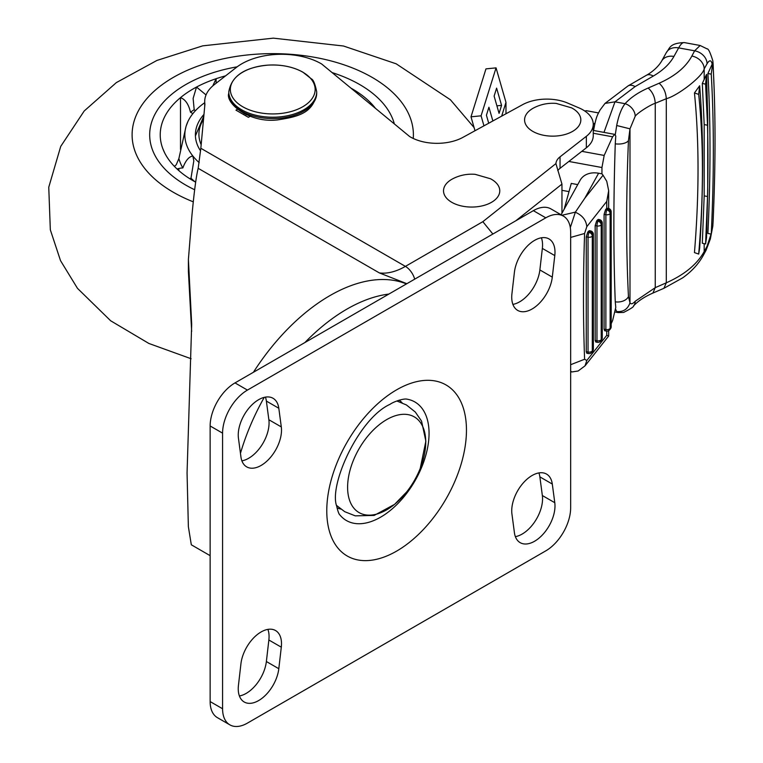 <?xml version="1.0" encoding="UTF-8"?>
<svg xmlns="http://www.w3.org/2000/svg" width="763" height="763" viewBox="0 0 763 763"><rect width="100%" height="100%" fill="white"/><g stroke="black" fill="none" stroke-linecap="round" stroke-linejoin="round"><path stroke-width="1.14" d="M388.892 294.06A162.443 93.792 120 0 0 346.888 309.129A162.443 93.792 120 0 0 304.885 342.558M264.236 397.37A162.443 93.792 120 0 0 240.459 453.327M538.907 472.917A28.832 16.643 -60 0 1 539.87 476.875L542.35 495.54A28.832 16.643 -60 0 1 522.169 534.062A28.832 16.643 -60 0 1 515.378 536.637M534.605 541.234A28.832 16.643 -60 0 1 520.185 542.665A28.832 16.643 -60 0 1 514.415 532.679L511.935 514.014A28.832 16.643 -60 0 1 522.998 483.246A28.832 16.643 -60 0 1 546.527 474.071A28.832 16.643 -60 0 1 552.298 484.057L554.787 502.712A28.832 16.643 -60 0 1 534.605 541.234M261.108 631.955A28.832 16.643 120 0 0 240.927 663.82L238.447 685.355A28.832 16.643 120 0 0 244.208 701.998A28.832 16.643 120 0 0 265.076 695.646A28.832 16.643 120 0 0 278.81 668.712L281.299 647.177A28.832 16.643 120 0 0 275.529 630.534A28.832 16.643 120 0 0 261.108 631.955M258.628 399.698A28.832 16.643 120 0 0 238.447 438.22L240.927 456.884A28.832 16.643 120 0 0 246.697 466.87A28.832 16.643 120 0 0 270.226 457.695A28.832 16.643 120 0 0 281.299 426.918L278.81 408.262A28.832 16.643 120 0 0 273.04 398.276A28.832 16.643 120 0 0 258.628 399.698M534.605 240.364A28.832 16.643 120 0 0 514.415 272.229L511.935 293.765A28.832 16.643 120 0 0 517.695 310.407A28.832 16.643 120 0 0 538.564 304.055A28.832 16.643 120 0 0 552.298 277.122L554.787 255.586A28.832 16.643 120 0 0 549.017 238.943A28.832 16.643 120 0 0 534.605 240.364M247.441 723.105L545.793 550.857A35.165 20.296 120 0 0 570.657 507.796L570.657 232.181A35.165 20.296 120 0 0 563.371 216.091A35.165 20.296 120 0 0 545.793 217.827L247.441 390.084A35.165 20.296 120 0 0 222.577 433.146L222.577 708.751A35.165 20.296 120 0 0 229.854 724.85A35.165 20.296 120 0 0 247.441 723.105M222.577 433.146L210.14 425.973L210.14 701.578L222.577 708.751M545.793 217.827L533.356 210.655L235.004 382.902L247.441 390.084M239.401 695.97A28.832 16.643 120 0 0 266.373 661.531L268.862 639.995A28.832 16.643 120 0 0 267.899 629.38M241.89 460.842A28.832 16.643 120 0 0 268.862 419.745L266.373 401.08A28.832 16.643 120 0 0 265.419 397.122M512.889 304.38A28.832 16.643 120 0 0 539.87 269.94L542.35 248.404A28.832 16.643 120 0 0 541.396 237.789M229.854 724.85L217.426 717.668A35.165 20.296 -60 0 1 210.14 701.578M210.14 425.973A35.165 20.296 -60 0 1 235.004 382.902M533.356 210.655A35.165 20.296 -60 0 1 550.943 208.909L563.371 216.091M425.735 442.178A55.251 31.893 -60 0 1 420.232 468.434A55.251 31.893 -60 0 1 406.66 491.935A55.251 31.893 -60 0 1 367.365 515.092A55.251 31.893 -60 0 1 347.604 487.28A55.251 31.893 -60 0 1 386.669 419.621A55.251 31.893 -60 0 1 425.735 442.178M210.14 555.664L191.313 544.792L188.366 526.632L187.059 472.955L191.685 324.141L188.404 259.439L191.894 215.91C194.155 191.685 196.253 175.824 198.18 168.318L200.831 148.28L204.923 104.197A49.223 28.422 180 0 1 204.703 101.508A49.223 28.422 180 0 1 214.565 84.445L236.387 67.411A56.262 32.485 180 0 1 321.347 63.806A56.262 32.485 180 0 1 321.671 63.997L409.674 136.558A37.673 21.745 0 0 0 463.656 136.958L522.588 104.674A35.165 20.296 0 0 1 567.701 103.081L579.012 107.907A35.165 20.296 0 0 1 593.252 124.226A35.165 20.296 0 0 1 586.356 136.3L560.042 156.835A21.097 12.179 0 0 0 555.922 163.597L555.903 164.083M406.841 283.693L379.354 272.916L198.18 168.318M191.656 331.409L188.404 271.494L188.404 259.439M200.831 148.28L405.401 266.382L482.836 221.68L555.922 163.597L561.959 184.102L561.959 213.22M237.388 109.309L235.948 110.149L248.385 117.321L250.13 116.31M246.039 114.641A7.029 4.063 180 0 1 245.543 115.68M593.252 124.226L593.252 135.709A35.165 20.296 180 0 1 586.356 147.793L586.356 136.3M557.743 170.588A21.097 12.179 180 0 1 560.042 168.318L586.356 147.793M482.836 221.68L492.869 234.031M452.802 178.761A28.126 16.242 0 0 0 444.734 195.528A28.126 16.242 0 0 0 467.576 206.887A28.126 16.242 0 0 0 497.104 197.731A28.126 16.242 0 0 0 490.495 178.761L475.13 174.326C467.271 173.697 459.831 175.175 452.802 178.761M533.862 107.85A28.126 16.242 0 0 0 525.783 124.617A28.126 16.242 0 0 0 548.626 135.976A28.126 16.242 0 0 0 578.154 126.82A28.126 16.242 0 0 0 571.544 107.85L556.189 103.415C548.32 102.795 540.881 104.264 533.862 107.85M568.969 191.608L561.959 190.321M611.192 211.837A3.519 3.519 0 0 0 608.311 208.375A3.519 0.868 100.4 0 0 607.682 208.967A3.519 2.613 -141.6 0 1 610.877 212.677A3.519 2.031 180 0 0 611.192 211.837L611.192 326.669A3.519 2.031 180 0 1 610.877 327.518L610.877 212.677L610.142 213.611L610.142 328.443L610.877 327.518A3.519 2.613 -141.6 0 1 610.438 328.853L609.694 329.788A3.519 2.613 -141.6 0 0 610.142 328.443A3.519 2.031 180 0 1 609.427 329.034A3.519 2.031 180 0 1 605.879 329.53A3.519 0.868 -79.6 0 0 606.308 331.056L604.687 330.76L604.086 329.206L605.879 329.53L605.879 214.699L604.086 214.365L604.086 329.206M604.086 214.365L605.564 209.634L606.757 208.27L608.311 208.375M606.757 208.27L606.757 201.413L586.804 226.697L584.601 233.478C583.094 277.303 583.094 319.23 584.601 359.249L570.657 364.704M595.169 225.619L595.169 340.451L595.769 342.005L597.391 342.31A3.519 3.519 0 0 0 600.777 341.032L601.511 340.107A3.519 2.613 -141.6 0 0 601.959 338.762L601.959 223.931L601.215 224.856A3.519 2.613 -141.6 0 0 598.02 221.136A3.519 0.868 100.4 0 0 596.952 225.943L595.169 225.619L596.647 220.888L598.259 219.42L599.394 219.62A3.519 0.868 100.4 0 0 598.764 220.211L597.381 219.954M587.729 232.133L589.103 232.391L589.837 231.466A3.519 2.613 -141.6 0 1 593.032 235.176A3.519 2.031 180 0 0 593.356 234.336L593.356 349.168A3.519 3.519 0 0 1 592.593 351.352L592.593 351.352A3.519 2.613 -141.6 0 0 593.032 350.017L593.032 235.176L592.298 236.11A3.519 2.613 -141.6 0 0 589.103 232.391A3.519 0.868 100.4 0 0 588.035 237.198L586.251 236.864L587.729 232.133L589.341 230.664L590.476 230.874A3.519 0.868 100.4 0 0 589.837 231.466L588.464 231.208M592.593 351.352L591.859 352.287A3.519 2.613 -141.6 0 0 592.298 350.942A3.519 2.031 180 0 1 591.592 351.533A3.519 2.031 180 0 1 588.035 352.029A3.519 0.868 -79.6 0 0 588.464 353.555L586.842 353.259L586.251 351.705L588.035 352.029L588.035 237.198A3.519 2.031 180 0 0 591.592 236.702A3.519 2.031 180 0 0 592.298 236.11L592.298 350.942L593.032 350.017A3.519 2.031 180 0 0 593.356 349.168M586.251 236.864L586.251 351.705M598.507 112.924L586.356 110.692L584.754 110.988M603.047 175.223L601.95 173.84L598.602 173.23L584.849 198.17L603.047 175.223L606.757 181.308L608.674 190.674L606.757 201.413M593.252 124.426L594.94 123.12M593.652 130.072C596.361 115.089 597.839 114.708 599.995 110.082L605.011 103.406L614.988 101.832L603.981 132.39M615.264 134.746L616.695 125.513C618.602 115.728 621.397 108.451 625.069 103.682A11.521 8.431 42.9 0 1 635.197 116.272L629.99 128.833L616.695 125.513M700.138 45.494L694.626 50.816L678.65 47.888A31.645 7.84 -79.6 0 1 684.373 42.594L700.138 45.494L707.043 48.861C708.331 48.498 710.248 52.485 712.823 60.802L713.119 64.016A13.534 9.08 178.4 0 1 713.062 65.151L713.109 65.98C715.675 113.191 715.665 165.085 713.071 221.651L712.833 225.858M713.062 65.151L712.833 61.879L712.175 64.13C711.211 59.867 709.504 59.743 707.053 63.758A13.047 10.301 -151.8 0 0 694.626 50.816L691.86 56.052C685.918 67.087 675.007 76.147 659.127 83.234L648.168 88.031C652.537 91.942 654.892 97.025 655.245 103.282C650.648 104.588 637.229 113.048 635.197 116.272M691.86 56.052A12.933 10.196 28.3 0 1 704.182 68.88C702.713 76.548 677.487 95.833 666.299 98.713L655.245 103.282L655.245 287.661L635.197 301.271C632.746 303.97 631.001 304.485 629.99 302.816L629.99 128.833L628.454 140.64A11.054 5.198 -178.4 0 1 615.264 143.826L615.779 136.005L614.74 134.364L612.622 136.796L604.182 155.433L601.95 167.526L601.95 173.84M694.454 92.943C699.223 141.165 699.223 194.393 694.454 252.61L698.689 254.06C703.677 195.605 703.677 142.385 698.689 94.383L699.652 85.771L694.454 92.943L698.689 94.383M698.689 254.06L699.652 248.252C703.562 188.709 703.562 134.546 699.652 85.771M704.182 243.655L704.182 251.58C697.077 264.313 684.449 274.728 666.299 282.806L655.236 287.661L652.899 293.068C644.42 296.807 637.963 301.099 633.528 305.925L633.528 305.925A11.54 8.25 -138.4 0 0 635.197 301.271M705.594 243.96L706.548 237.446L707.73 190.063L707.53 196.501L704.182 195.881L702.313 243.244L705.594 243.96L707.53 196.501A678.832 168.098 100.4 0 0 707.53 125.208L704.182 124.588L704.182 195.881L704.182 124.588L702.313 83.434L706.548 74.421L707.73 117.54L707.53 125.208L705.594 84.149L702.313 83.434M628.454 140.64C626.061 196.959 626.061 248.938 628.454 296.588A11.063 7.468 178.1 0 1 615.264 301.833C613.404 253.259 613.404 200.593 615.264 143.826M633.528 305.925C634.024 306.65 630.724 308.815 623.638 312.429L618.211 312.592L616.685 311.552C623.333 312.086 627.768 309.168 629.99 302.816L628.454 296.588M707.73 190.063L707.73 117.54M712.175 64.13L707.892 73.525C710.696 121.765 710.696 175.08 707.892 233.468L711.25 234.079A696.409 172.457 100.4 0 0 711.25 74.145L712.871 61.879M611.192 323.674L612.622 320.536L615.779 307.355L615.264 301.833M703.219 255.5L706.09 250.226L707.053 246.277L704.182 251.58L703.2 255.529C698.45 264.093 691.564 271.561 682.57 277.913L663.924 288.29L666.299 282.806L666.299 98.713C665.918 92.38 663.524 87.22 659.127 83.234M712.871 225.858L711.25 234.079M616.685 311.552L615.56 309.072M705.594 84.149L706.548 74.421M707.892 73.525L711.25 74.145M577.734 184.608L571.268 183.425L564.172 209.215M598.602 173.23A21.097 16.414 -151.1 0 0 580.128 180.268L561.101 214.775M584.849 198.17L575.378 212.133L561.94 215.261M575.378 212.133L570.304 227.603M606.757 335.243C609.313 336.264 609.313 336.292 606.757 335.31L606.757 331.113M570.657 371.2L571.859 371.953L578.144 370.999L585.04 365.839L586.804 360.479L606.757 335.31M605.564 209.634L606.938 209.892A3.519 0.868 100.4 0 0 605.879 214.699A3.519 2.031 180 0 0 609.427 214.203A3.519 2.031 180 0 0 610.142 213.611A3.519 2.613 -141.6 0 0 606.938 209.892L607.682 208.967L606.299 208.709M599.394 219.62A3.519 3.519 0 0 1 602.274 223.082A3.519 2.031 180 0 1 601.959 223.931A3.519 2.613 -141.6 0 0 598.764 220.211L598.02 221.136L596.647 220.888M600.777 341.032A3.519 2.613 -141.6 0 0 601.215 339.697L601.959 338.762A3.519 2.031 180 0 0 602.274 337.923L602.274 223.082M597.391 342.31A3.519 0.868 -79.6 0 1 596.952 340.784L596.952 225.943A3.519 2.031 180 0 0 600.51 225.447A3.519 2.031 180 0 0 601.215 224.856L601.215 339.697A3.519 2.031 180 0 1 600.51 340.288A3.519 2.031 180 0 1 596.952 340.784L595.169 340.451M505.974 113.773L505.974 102.356L496.055 67.869L485.974 68.87L471 116.825L475.006 130.74M496.055 67.869L481.081 115.814L471 116.825M492.869 120.955L488.921 107.23L486.422 115.223L488.73 123.224M499.069 113.363L501.568 105.37L496.608 88.127L494.119 96.119L499.069 113.363M483.961 125.838L481.081 115.814M505.974 102.356L501.663 116.138M496.904 105.838L501.568 105.37M195.347 110.778A10.548 6.094 180 0 1 194.183 109.7L193.125 98.427L196.52 87.049L206.039 94.936M212.801 85.885L216.11 78.703A112.514 64.96 0 0 0 196.52 87.049A112.514 64.96 0 0 0 180.507 97.635C185.323 99.409 188.652 104.264 190.483 112.218A7.029 4.063 180 0 1 192.715 113.84M194.183 109.7A105.485 60.897 0 0 0 190.483 112.218M164.684 152.934L162.786 148.585A112.514 64.96 180 0 1 160.983 142.347A112.514 64.96 180 0 1 160.23 134.832A112.514 64.96 180 0 1 180.507 97.635L180.507 149.491M394.357 123.93A123.062 71.054 0 0 0 332.096 72.59A123.062 71.054 0 0 1 394.357 123.93M237.179 66.82A123.062 71.054 0 0 0 149.682 134.832A123.062 71.054 0 0 0 150.511 143.053A123.062 71.054 0 0 0 194.66 189.749A123.062 71.054 0 0 1 150.511 143.053A123.062 71.054 0 0 1 149.682 134.832A123.062 71.054 0 0 1 237.179 66.82M204.703 102.709A87.907 50.749 0 0 0 187.908 121.546A87.907 50.749 0 0 0 186.563 124.846A87.907 50.749 0 0 0 185.438 140.707A87.907 50.749 0 0 0 192.848 155.995L193.812 160.898L190.979 178.189A94.936 54.812 0 0 0 195.004 181.794M190.979 178.189A10.548 6.094 180 0 1 189.882 178.78M162.786 148.585A112.514 64.96 0 0 0 164.159 151.847A112.514 64.96 0 0 0 170.483 161.918A112.514 64.96 0 0 0 182.967 173.993A112.514 64.96 180 0 0 195.662 182.157M177.035 168.985L178.866 168.509A10.548 6.094 180 0 1 182.853 167.955C185.552 160.621 188.89 156.634 192.848 155.995A87.907 50.749 0 0 0 199.219 162.653M187.908 121.546L186.048 126.362L178.885 158.551A94.936 54.812 0 0 0 182.853 167.955M178.885 158.551L176.482 164.198A7.029 4.063 180 0 1 174.298 166.286M203.979 114.383A77.359 44.664 0 0 0 195.395 134.832A77.359 44.664 0 0 0 195.91 140.001A77.359 44.664 0 0 0 200.583 150.912M225.562 75.861A112.514 64.96 0 0 0 216.11 78.703L216.11 83.234M350.913 88.107A112.514 64.96 180 0 1 375.53 108.413M277.656 113.773A42.404 24.483 0 0 0 314.871 86.629A42.404 24.483 0 0 0 267.842 65.141A42.404 24.483 0 0 0 230.626 92.294A42.404 24.483 0 0 0 277.656 113.773M396.617 551.115A98.77 57.025 -60 0 1 326.774 510.79A98.77 57.025 -60 0 1 396.617 389.826A98.77 57.025 -60 0 1 466.46 430.151A98.77 57.025 -60 0 1 396.617 551.115M339.955 515.015A68.451 39.523 120 0 0 380.651 517.152A68.451 39.523 120 0 0 427.089 450.218A68.451 39.523 120 0 0 406.86 399.135C403.503 398.315 393.193 401.882 390.055 404.304C358.81 418.343 328.71 485.125 336.683 506.117C337.856 511.334 338.953 514.3 339.955 515.015M399.163 400.174A62.28 35.956 -60 0 1 402.091 402.778M542.35 248.404L554.787 255.586M539.87 269.94L552.298 277.122M268.862 419.745L281.299 426.918M266.373 401.08L278.81 408.262M266.373 661.531L278.81 668.712M268.862 639.995L281.299 647.177M552.298 484.057L539.87 476.875M554.787 502.712L542.35 495.54M340.737 509.055A62.28 35.956 -60 0 1 337.008 507.824M253.411 372.277A167.011 96.424 -60 0 1 329.931 295.605A167.011 96.424 -60 0 1 406.45 283.922M561.959 184.102L515.769 220.812M560.042 156.835L560.042 168.318M244.055 114.822L244.055 113.668M379.354 272.916A70.32 40.601 120 0 0 405.401 266.382A14.068 8.116 60 0 1 414.7 279.163M586.804 360.479L584.601 359.249M605.011 103.406L628.054 85.914A14.068 8.135 59.9 0 1 635.112 86.6L614.988 101.832L625.069 103.682C630.772 97.492 638.469 92.275 648.168 88.031M635.112 86.6L653.319 76.042C662.885 70.454 669.752 63.92 673.929 56.443L678.65 47.888A14.068 10.94 28.9 0 0 666.328 52.58C669.857 48.574 669.027 43.129 684.373 42.594M628.054 85.914L646.271 75.356A14.068 8.135 59.9 0 1 653.319 76.042M646.271 75.356C648.674 74.125 656.905 69.013 661.616 61.135A14.068 10.94 28.9 0 1 673.929 56.443M707.053 63.758L704.182 68.88L704.182 79.657M712.957 223.969L713.119 221.442A13.553 6.447 -178.6 0 1 713.062 221.899M612.622 136.796L593.252 133.239M711.087 234.05L707.053 246.277M581.826 151.332L604.182 155.433M601.95 167.526L568.855 161.451M565.469 206.859L564.734 206.725M586.804 226.697C586.175 220.126 582.341 215.3 575.312 212.228M570.657 237.417L584.601 233.478M178.866 168.509L178.866 170.635M413.25 138.475A140.64 81.202 0 0 0 412.449 125.437A140.64 81.202 0 0 0 256.473 54.183A140.64 81.202 0 0 0 133.048 144.226A140.64 81.202 0 0 0 193.287 201.833M203.511 119.448A73.839 42.633 0 0 0 199.401 139.19A73.839 42.633 0 0 0 201.165 144.712M228.795 91.837C231.418 76.214 244.427 67.316 267.832 65.141C281.213 64.388 292.887 66.715 302.854 72.142L311.418 78.913C313.316 79.638 315.081 83.949 316.702 91.837A43.949 25.379 180 0 1 277.837 117.044A43.949 25.379 180 0 1 228.795 91.837L228.795 93.21A43.949 25.379 0 0 0 277.837 118.408A43.949 25.379 0 0 0 316.702 93.21C313.183 113.83 296.797 116.844 277.665 119.905C249.024 123.368 225.037 102.938 228.795 93.21M396.884 400.985L406.431 404.962L415.31 412.039L421.558 421.119L425.868 441.157L420.232 468.434M406.66 491.935L394.595 504.362L374.156 515.416L355.272 515.855L344.723 511.687L336.569 505.449M204.703 101.508L204.703 106.582M661.616 61.135L666.328 52.58M713.119 221.442L713.548 210.769M714.244 91.846L713.119 64.016M614.74 134.364L593.252 130.416M652.899 293.068L663.924 288.29M706.09 250.216L710.334 239.029L712.68 226.859M618.211 312.592L615.064 312.01M585.04 365.839L608.674 336.025L608.674 330.656M571.582 371.905L570.657 371.619M608.674 208.461L608.674 190.702M593.356 234.336A3.519 3.519 0 0 0 590.476 230.874M588.464 353.555A3.519 3.519 0 0 0 591.859 352.287M610.438 328.853A3.519 3.519 0 0 0 611.192 326.669M606.308 331.056A3.519 3.519 0 0 0 609.694 329.788M601.511 340.107A3.519 3.519 0 0 0 602.274 337.923M191.122 358.744L148.88 343.464L110.654 320.775L77.473 288.338L60.535 260.669L50.329 229.825L48.756 187.231L60.725 146.401L84.197 110.988L116.377 82.576L156.93 60.439L202.7 45.856L273.326 38.15L343.493 46.009L396.188 63.815L450.418 99.781L474.09 127.564M203.826 116.024L195.414 135.957M316.702 91.837L316.702 93.21"/></g></svg>
